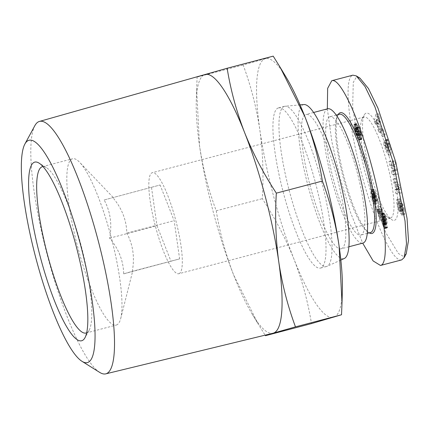 <?xml version="1.0" encoding="UTF-8"?>
<svg xmlns="http://www.w3.org/2000/svg" width="430" height="430" viewBox="0 0 430 430"><rect width="100%" height="100%" fill="white"/><g stroke="black" fill="none" stroke-linecap="round" stroke-linejoin="round"><path stroke-width="0.32" stroke-dasharray="2.15 1.61" d="M406.226 253.861L402.937 256.135L398.357 253.48L385.893 232.802L373.02 199.154L364.807 171.285L358.136 142.776L352.659 106.774L353.283 82.404L355.959 77.787L359.964 78.142M401.685 259.892C392.176 262.891 372.638 216.87 361.168 172.258C349.138 127.936 343.248 77.663 352.874 75.164M390.413 145.071L388 145.705L388.935 154.961L388.548 155.327L385.549 150.344L384.463 145.458L386.876 144.824L387.962 149.71L390.961 154.692L391.348 154.327L390.413 145.071L387.978 139.497A5.805 1.177 -104.7 0 0 387.591 139.347A5.805 1.177 -104.7 0 0 387.403 139.497L388.489 143.12A2.354 0.478 75.3 0 1 388.569 143.04L388.569 143.04A2.354 0.478 75.3 0 1 389.075 143.625L390.494 149.5L389.768 150.941L388.306 148.173L387.672 144.174L388.709 147.501L389.166 146.641L387.113 140.046L385.828 142.48L386.581 144.905L386.876 144.824M384.463 145.458L384.167 145.539L383.415 143.115L384.7 140.68L386.753 147.275L386.296 148.135L385.258 144.808L387.672 144.174M385.258 144.808L385.307 146.264L387.72 145.63M385.307 146.264L385.893 148.807L387.355 151.575L389.962 150.951L387.355 151.575L388.08 150.135L390.494 149.5M388.08 150.135L386.661 144.26L389.075 143.625M402.286 213.635L404.7 213L404.248 209.249L401.835 209.883L402.286 213.635C402.308 215.107 402.093 215.586 401.636 215.07L400.056 211.678A4.708 0.957 75.3 0 1 399.422 209.098L398.529 204.261L400.943 203.626L401.83 208.464A4.708 0.957 -104.7 0 0 402.469 211.044L403.087 212.769L404.394 214.624L401.636 215.07M404.248 209.249L402.684 203.858L402.227 203.078L402.76 206.405C403.474 208.217 403.732 209.754 403.539 211.012L402.851 209.448L401.98 204.712A4.708 0.957 -104.7 0 0 400.986 201.084L399.739 198.757L396.965 199.251L398.406 201.288L400.819 200.654M403.539 211.012L401.125 211.646C401.319 210.388 401.061 208.851 400.351 207.04L399.814 203.713L400.271 204.492L401.835 209.883M398.529 204.261L397.847 202.675L400.357 202.073L397.949 202.707C397.524 203.61 397.761 205.33 398.664 207.867L399.045 210.99C398.234 209.544 397.53 207.303 396.922 204.261L399.336 203.626C399.943 206.669 400.647 208.91 401.459 210.356L401.077 207.233C400.174 204.696 399.938 202.976 400.357 202.073L400.943 203.626M339.415 114.267A61.141 12.395 -104.7 0 0 339.345 114.283A61.141 12.395 -104.7 0 0 337.27 116.197A61.141 12.395 -104.7 0 0 342.973 176.547A61.141 12.395 -104.7 0 0 367.693 231.899A61.141 12.395 -104.7 0 0 370.44 232.544M338.157 114.595A62.414 12.653 -104.7 0 0 338.104 114.692A62.414 12.653 -104.7 0 0 343.93 176.3A62.414 12.653 -104.7 0 0 369.166 232.802A62.414 12.653 -104.7 0 0 369.257 232.861M329.692 116.82A61.141 12.395 -104.7 0 0 333.368 179.256A61.141 12.395 -104.7 0 0 360.861 235.065A61.141 12.395 -104.7 0 0 360.931 235.049A61.141 12.395 -104.7 0 0 357.255 172.613A61.141 12.395 -104.7 0 0 329.762 116.804A61.141 12.395 -104.7 0 0 329.692 116.82M388 145.705L385.565 140.132A5.805 1.177 -104.7 0 0 385.178 139.981A5.805 1.177 -104.7 0 0 384.99 140.132L387.403 139.497M388.489 143.12L386.075 143.754A2.354 0.478 75.3 0 1 386.156 143.674A2.354 0.478 75.3 0 1 386.161 143.674A2.354 0.478 75.3 0 1 386.661 144.26M394.45 220.305A55.411 11.234 -104.7 0 0 391.074 163.567A55.411 11.234 -104.7 0 0 366.14 113.165A55.411 11.234 -104.7 0 0 364.258 114.901A55.411 11.234 -104.7 0 0 369.435 169.592A55.411 11.234 -104.7 0 0 391.832 219.757A55.411 11.234 -104.7 0 0 394.45 220.305M390.623 218.021A52.223 10.589 -104.7 0 0 387.478 164.69A52.223 10.589 -104.7 0 0 364 117.019A52.223 10.589 -104.7 0 0 363.941 117.035A52.223 10.589 -104.7 0 0 362.167 118.669A52.223 10.589 -104.7 0 0 367.043 170.221A52.223 10.589 -104.7 0 0 388.156 217.499A52.223 10.589 -104.7 0 0 390.564 218.037A52.223 10.589 -104.7 0 0 390.623 218.021M178.907 273.69A52.223 10.589 -104.7 0 0 175.768 220.364A52.223 10.589 -104.7 0 0 152.284 172.693A52.223 10.589 -104.7 0 0 152.225 172.709A52.223 10.589 -104.7 0 0 155.364 226.04A52.223 10.589 -104.7 0 0 178.848 273.711A52.223 10.589 -104.7 0 0 178.907 273.69M359.469 134.896L357.061 135.531L356.975 135.154L356.406 135.579L354.777 131.542L353.933 125.194L354.191 124.141L354.702 124.48L356.169 128.36L356.529 127.511L357.351 128.591L358.813 132.881L359.577 139.347L359.222 140.175L358.099 138.707L357.33 136.606L359.743 135.971L361.076 139.057L361.635 139.54L361.915 139.234L361.673 134.805L360.662 130.161L359.211 127.086L358.685 127.044L358.582 127.726L356.83 123.539L356.443 123.77L356.363 125.264L357.19 130.908L358.346 134.235L359.077 135.074L359.389 134.52L359.743 135.971M357.33 136.606L357.061 135.531M357.755 137.901L360.168 137.267M357.631 137.552L360.044 136.917M358.464 139.39L360.877 138.756M358.099 138.707L360.512 138.073M358.663 139.691L361.076 139.057M359.222 140.175L361.635 139.54M358.969 140.051L361.383 139.417M359.502 139.868L361.915 139.234M359.356 140.126L361.77 139.492M359.593 138.954L362.006 138.32M359.577 139.347L361.99 138.713M359.491 137.385L361.904 136.751M359.561 138.261L361.974 137.627M359.389 136.439L361.802 135.805M359.26 135.439L361.673 134.805M359.109 134.423L361.517 133.789M358.948 133.52L361.361 132.886M358.813 132.881L361.227 132.246M358.249 130.801L360.662 130.161M358.55 131.795L360.958 131.161M357.701 129.322L360.114 128.688M358.039 130.188L360.453 129.554M357.351 128.591L359.765 127.957M356.798 127.721L359.211 127.086M357.137 128.204L359.55 127.57M356.529 127.511L358.937 126.877M356.185 128.151L358.598 127.516M356.276 127.678L358.685 127.044M355.567 126.323L357.98 125.689M355.868 127.253L358.276 126.619M355.202 125.393L357.615 124.759M355.551 126.264L357.959 125.63M354.858 124.716L357.271 124.082M354.417 124.173L356.83 123.539M354.702 124.48L357.115 123.845M354.03 124.404L356.443 123.77M354.191 124.141L356.604 123.507M353.933 125.194L356.346 124.56M353.965 124.673L356.379 124.039M354.008 126.769L356.422 126.135M353.949 125.899L356.363 125.264M354.105 127.662L356.518 127.027M354.223 128.602L356.637 127.968M354.39 129.645L356.803 129.011M354.777 131.542L357.19 130.908M354.578 130.634L356.991 130M354.954 132.214L357.368 131.58M355.271 133.273L357.685 132.633M355.599 134.16L358.013 133.526M355.933 134.869L358.346 134.235M356.406 135.579L358.819 134.945M356.094 135.16L358.507 134.525M356.663 135.708L359.077 135.074M360.926 134.348L358.512 134.982L358.271 135.864L357.158 133.402L357.04 131.548L357.889 132.66L360.302 132.026L360.861 135.213L360.066 134.251L359.389 131.8L359.673 130.93L360.302 132.026M357.54 131.945L359.953 131.311M357.26 131.564L359.673 130.93M357.04 131.548L359.453 130.913M356.964 131.741L359.378 131.107M356.975 132.435L359.389 131.8M357.158 133.402L359.571 132.768M357.33 134.004L359.743 133.37M357.652 134.886L360.066 134.251M357.964 135.493L360.372 134.859M358.271 135.864L360.684 135.23M358.448 135.848L360.861 135.213M358.539 135.407L360.953 134.773M357.889 132.66L358.426 134.461L360.84 133.827M358.158 133.418L360.571 132.784M357.378 128.457L354.965 129.097L354.997 128.237L355.508 128.758L356.115 131.935L355.406 130.913L357.814 130.279L357.497 127.559L358.561 130.419L358.529 131.3L357.814 130.279M355.744 131.655L358.158 131.021M355.879 131.843L358.287 131.209M356.115 131.935L358.529 131.3M356.158 131.806L358.572 131.171M356.147 131.053L358.561 130.419M355.938 129.973L358.351 129.339M355.841 129.618L358.254 128.984M355.508 128.758L357.921 128.124M355.373 128.506L357.787 127.871M355.083 128.194L357.497 127.559M354.997 128.237L357.411 127.602M354.938 128.747L357.351 128.113M355.406 130.913L355.024 129.494L357.438 128.86M355.266 130.5L357.679 129.865M355.024 129.494L354.965 129.097M358.426 134.461L358.512 134.982M356.846 135.552L359.26 134.918M356.68 135.708L359.093 135.074M356.975 135.154L359.389 134.52M381.544 217.381L379.131 218.015L377.379 211.737L377.287 209.367L378.749 213.861L378.486 206.948L379.835 209.829L380.238 220.375L382.652 219.741L382.248 209.195L380.894 206.314L381.163 213.226L379.701 208.733L379.787 211.103L381.544 217.381L382.652 219.741M380.238 220.375L379.131 218.015M379.835 209.829L382.248 209.195M378.486 206.948L380.894 206.314M378.749 213.861L381.163 213.226M378.459 212.855L380.867 212.221M378.18 211.947L380.593 211.313M377.809 210.84L380.222 210.205M378.077 211.641L380.491 211.006M377.287 209.367L379.701 208.733M377.492 209.931L379.905 209.297M377.379 211.737L379.787 211.103M377.728 212.716L380.136 212.081M378.04 213.656L380.448 213.022M378.728 216.08L381.141 215.446M378.481 215.118L380.894 214.484M378.943 217.021L381.356 216.387M379.12 217.956L381.534 217.317M376.003 211.184L375.336 209.329L375.379 199.326L376.035 201.149L376.003 211.184L378.416 210.549L378.448 200.514L377.793 198.692L377.75 208.695L378.416 210.549M375.379 199.326L377.793 198.692M376.035 201.149L378.448 200.514M375.336 209.329L377.75 208.695M382.437 224.218L380.953 216.161L380.953 214.156L381.528 213.57L383.431 216.897L384.554 221.149L384.748 223.503L384.431 224.401L383.377 223.127L382.496 220.697L383.27 224.621L383.818 225.47L383.872 224.745L385.194 227.325L384.871 228.588L383.807 227.373L386.221 226.739L387.054 227.889L387.564 227.432L387.607 226.691L386.285 224.111L386.231 224.836L385.683 223.987L384.909 220.063L386.081 223.036L387 223.643L387.081 221.369L386.36 217.822L384.823 214.108L383.598 212.904L383.323 214.806L383.77 218.924L385.748 225.857L383.334 226.492L382.437 224.218L384.85 223.584M383.807 227.373L383.662 227.115L386.075 226.481L386.221 226.739M384.157 227.938L386.57 227.303M384.64 228.524L387.054 227.889M384.441 228.325L386.855 227.69M385.038 228.459L387.452 227.825M384.871 228.588L387.285 227.954M385.06 228.416L387.473 227.782M385.194 227.524L387.607 226.889M385.151 228.067L387.564 227.432M383.872 224.745L386.285 224.111M385.194 227.325L387.607 226.691M383.856 225.363L386.264 224.729M383.27 224.621L385.683 223.987M383.56 225.266L385.973 224.632M383.001 223.691L385.414 223.057M382.85 222.987L385.264 222.353M382.979 223.605L385.393 222.971M382.544 221.02L384.952 220.386M382.7 222.117L385.113 221.482M383.076 222.428L385.484 221.794M382.802 221.665L385.215 221.031M383.667 223.67L386.081 223.036M383.377 223.127L385.791 222.493M383.969 224.111L386.382 223.476M384.431 224.401L386.844 223.767M384.221 224.352L386.635 223.718M384.694 223.965L387.108 223.331M384.587 224.277L387 223.643M384.748 222.891L387.161 222.256M384.748 223.503L387.161 222.869M384.678 222.106L387.091 221.471M384.388 220.257L386.801 219.623M384.554 221.149L386.962 220.515M383.947 218.456L386.36 217.822M384.205 219.429L386.618 218.795M383.431 216.897L385.844 216.263M383.667 217.564L386.081 216.93M383.146 216.199L385.56 215.564M382.834 215.527L385.248 214.892M382.501 214.909L384.914 214.274M382.071 214.21L384.479 213.57M382.41 214.742L384.823 214.108M381.528 213.57L383.942 212.936M381.775 213.817L384.189 213.178M381.19 213.538L383.598 212.904M381.367 213.495L383.78 212.861M380.953 214.156L383.366 213.522M381.05 213.758L383.463 213.124M380.905 214.844L383.318 214.21M380.926 214.366L383.34 213.731M380.953 216.161L383.366 215.527M380.91 215.441L383.323 214.806M381.028 217.005L383.442 216.371M381.087 217.585L383.501 216.951M381.216 218.59L383.63 217.956M381.356 219.558L383.77 218.924M381.512 220.482L383.925 219.848M381.862 222.181L384.275 221.547M381.679 221.353L384.092 220.719M382.173 223.363L384.587 222.729M385.033 216.177L382.619 216.811L383.442 219.821L383.259 221.197L382.356 218.8L382.211 216.629L384.63 215.968L385.511 217.403L385.871 220.488L384.974 219.031L384.619 215.994M382.157 217.069L384.565 216.435M382.211 217.876L384.624 217.241M382.356 218.8L384.769 218.166M382.56 219.666L384.974 219.031M382.764 220.284L385.178 219.649M383.065 220.945L385.479 220.31M383.259 221.197L385.672 220.563M383.447 221.144L385.861 220.509M383.458 221.122L385.871 220.488M383.501 220.671L385.914 220.036M383.442 219.821L385.855 219.187M383.291 218.875L385.705 218.241M383.098 218.037L385.511 217.403M382.926 217.499L385.339 216.865M382.211 216.629L384.823 215.919M382.216 216.602L384.63 215.968M383.662 227.115L383.334 226.492M383.017 225.793L385.43 225.159M382.721 225.04L385.135 224.406M372.654 198.735L371.966 196.397L371.902 197.692L373.992 203.503L373.735 204.954L370.644 196.37L370.864 191.71L372.821 197.44L373.138 197.924L373.45 197.472L373.014 194.65L372.557 193.726L372.213 193.769L370.929 189.909L371.31 189.818L372.885 192.656L374.444 197.773L374.718 201.342L374.267 201.831L373.702 201.181L372.654 198.735L375.067 198.101L376.422 200.982L376.884 201.229L377.18 200.213L376.857 197.139L375.836 193.495L374.492 190.173L373.525 189.157L374.627 193.134L374.971 193.091L375.428 194.016L375.863 196.838L375.551 197.289L375.234 196.806L373.278 191.076L373.057 195.736L376.148 204.32L376.406 202.869L374.315 197.058L374.379 195.763L375.067 198.101M372.364 197.816L374.772 197.182M372.767 199.047L375.18 198.413M373.412 200.627L375.82 199.993M373.1 199.918L375.514 199.283M373.702 201.181L376.116 200.547M374.267 201.831L376.675 201.197M374.014 201.616L376.422 200.982M374.471 201.863L376.884 201.229M374.621 201.681L377.029 201.047M374.767 200.848L377.18 200.213M374.718 201.342L377.131 200.708M374.767 200.224L377.175 199.59M374.605 198.671L377.019 198.031M374.713 199.499L377.126 198.864M374.444 197.773L376.857 197.139M374.009 195.989L376.422 195.354M374.234 196.843L376.648 196.209M373.74 195.091L376.153 194.457M373.423 194.129L375.836 193.495M372.885 192.656L375.299 192.022M373.229 193.586L375.643 192.952M372.579 191.887L374.992 191.253M372.079 190.807L374.492 190.173M372.412 191.511L374.826 190.877M371.498 189.952L373.912 189.318M371.783 190.307L374.197 189.673M371.31 189.818L373.724 189.184M370.929 189.909L373.342 189.275M371.112 189.791L373.525 189.157M372.213 193.769L374.627 193.134M372.385 193.607L374.799 192.973M372.858 194.242L375.266 193.607M372.557 193.726L374.971 193.091M373.283 195.548L375.696 194.914M373.014 194.65L375.428 194.016M373.482 196.881L375.895 196.247M373.417 196.198L375.831 195.564M373.315 197.913L375.729 197.279M373.439 197.537L375.852 196.902M373.138 197.924L375.551 197.289M372.821 197.44L375.234 196.806M373.106 197.897L375.519 197.262M372.299 195.935L374.713 195.301M372.579 196.849L374.992 196.209M372.009 194.57L374.423 193.935M372.058 194.811L374.465 194.177M372.229 197.37L374.643 196.736M371.966 196.397L374.379 195.763M371.902 197.692L374.315 197.058M373.992 203.503L376.406 202.869M373.735 204.954L376.148 204.32M373.057 195.736L370.644 196.37M370.864 191.71L373.278 191.076M398.47 186.212L400.169 189.291L398.992 189.119L398.47 186.212L396.057 186.846L397.755 189.926L400.169 189.291M397.755 189.926L396.578 189.754L398.992 189.119M396.578 189.754L396.057 186.846M395.702 193.312L399.481 193.317L398.814 189.587L393.144 178.966L393.826 182.804L394.928 184.798L395.793 189.641L395.03 189.528L395.702 193.312L398.115 192.678L401.894 192.683L401.228 188.953L395.557 178.332L396.24 182.169L397.341 184.164L398.207 189.006L397.444 188.894L398.115 192.678M394.928 184.798L397.341 184.164M393.826 182.804L396.24 182.169M393.144 178.966L395.557 178.332M398.814 189.587L401.228 188.953M399.481 193.317L401.894 192.683M397.444 188.894L395.03 189.528M395.793 189.641L398.207 189.006M378.572 120.803L379.023 118.513L379.588 123.05L378.572 120.803L376.159 121.437L376.61 119.148L379.023 118.513M376.61 119.148L377.175 123.684L379.588 123.05M377.175 123.684L376.159 121.437M379.244 132.574L377.18 117.213L375.879 114.326L374.229 121.48L375.573 124.453L375.863 122.964L377.556 126.71L377.922 129.65L379.244 132.574L381.657 131.94L379.593 116.578L378.292 113.692L376.642 120.846L377.986 123.819L378.276 122.33L379.969 126.076L380.335 129.016L381.657 131.94M375.863 122.964L378.276 122.33M375.573 124.453L377.986 123.819M374.229 121.48L376.642 120.846M375.879 114.326L378.292 113.692M377.18 117.213L379.593 116.578M380.335 129.016L377.922 129.65M377.556 126.71L379.969 126.076M382.442 136.751L380.335 130.983L380.588 129.425L382.695 135.192L382.442 136.751L384.855 136.117L385.103 134.558L382.996 128.79L382.748 130.349L384.855 136.117M380.588 129.425L382.996 128.79M382.695 135.192L385.103 134.558M380.335 130.983L382.748 130.349M391.155 165.163L394.799 170.753L395.745 174.494L392.187 174.596L391.3 171.086L393.574 171.016L389.833 165.281L388.924 161.685L392.483 161.583L393.369 165.093L391.155 165.163L395.783 164.459L394.896 160.944L391.338 161.051L392.246 164.647L395.987 170.382L393.713 170.452L394.6 173.962L398.159 173.86L397.212 170.119L393.563 164.529M395.745 174.494L398.159 173.86M392.187 174.596L394.6 173.962M391.3 171.086L393.713 170.452M393.574 171.016L395.987 170.382M389.833 165.281L392.246 164.647M388.924 161.685L391.338 161.051M392.483 161.583L394.896 160.944M393.369 165.093L395.783 164.459M394.799 170.753L397.212 170.119M400.163 206.733L402.577 206.099M399.814 203.713L402.227 203.078M401.125 211.646L400.438 210.082L402.851 209.448M398.406 201.288L398.572 201.718A4.708 0.957 75.3 0 1 399.572 205.346L400.438 210.082M398.572 201.718L400.986 201.084M396.922 204.261L396.573 200.229L397.325 199.391L399.739 198.757L398.986 199.595L399.336 203.626M396.573 200.229L398.986 199.595M399.067 211.023L401.48 210.388M398.868 208.211L401.281 207.577M399.228 211.297L401.642 210.662M400.674 213.404L403.087 212.769M404.05 214.436C404.501 214.952 404.721 214.473 404.7 213M399.991 204.013L402.405 203.379M386.075 143.754L388.483 143.125M387.371 139.556L384.957 140.191L386.07 143.76M386.296 148.135L388.709 147.501M386.753 147.275L389.166 146.641M384.7 140.68L387.113 140.046M383.415 143.115L385.828 142.48M384.167 145.539L386.581 144.905M387.693 144.706L390.101 144.072M385.565 140.132L387.978 139.497M385.178 139.981A5.805 1.177 -104.7 0 0 385.167 139.981L387.591 139.347A5.805 1.177 -104.7 0 0 387.581 139.347M385.748 225.857L386.075 226.481M327.343 108.876L331.944 142.094L340.06 177.81L350.488 212.404L362.694 243.149M99.722 372.412A130.494 26.45 75.3 0 1 47.09 254.356A130.494 26.45 75.3 0 1 34.841 125.678M196.263 101.378L197.096 77.078L204.986 74.54A133.746 27.111 -104.7 0 0 196.263 101.378A133.746 27.111 -104.7 0 0 199.536 145.813A133.746 27.111 -104.7 0 0 233.7 275.125A133.746 27.111 -104.7 0 0 252.216 314.163A133.746 27.111 -104.7 0 0 273.066 333.228M86.688 332.788A85.984 17.431 -104.7 0 0 89.118 330.283A85.984 17.431 -104.7 0 0 81.087 245.412A85.984 17.431 -104.7 0 0 46.333 167.576A85.984 17.431 -104.7 0 0 42.984 166.587M116.358 325.042A85.984 17.431 -104.7 0 0 120.728 318.453A85.984 17.431 -104.7 0 0 111.246 237.484A85.984 17.431 -104.7 0 0 79.674 162.325A85.984 17.431 -104.7 0 0 72.525 158.761A85.984 17.431 -104.7 0 0 72.428 158.788A85.984 17.431 -104.7 0 0 77.599 246.589A85.984 17.431 -104.7 0 0 116.256 325.069A85.984 17.431 -104.7 0 0 116.358 325.042M104.157 199.966L160.1 184.991L104.157 199.966C110.386 211.506 112.208 224.24 109.623 238.172C118.712 248.873 123.394 260.768 123.679 273.862L132.263 271.335C134.864 257.479 133.037 244.745 126.796 233.13C126.538 220.112 121.857 208.217 112.741 197.445L113.117 197.392L79.674 162.325M120.728 318.453L132.644 271.287L132.263 271.335L179.622 258.887L174.15 220.676L160.1 184.991M284.354 106.355A82.796 16.786 -104.7 0 0 289.331 190.904A82.796 16.786 -104.7 0 0 326.558 266.476A82.796 16.786 -104.7 0 0 326.649 266.45A82.796 16.786 -104.7 0 0 327.106 266.283A82.796 16.786 -104.7 0 0 321.731 182.137A82.796 16.786 -104.7 0 0 285.02 106.226A82.796 16.786 -104.7 0 0 284.445 106.328A82.796 16.786 -104.7 0 0 284.354 106.355M278.323 107.941A82.796 16.786 -104.7 0 0 283.3 192.489A82.796 16.786 -104.7 0 0 320.527 268.062A82.796 16.786 -104.7 0 0 320.619 268.035A82.796 16.786 -104.7 0 0 315.642 183.492A82.796 16.786 -104.7 0 0 278.414 107.914A82.796 16.786 -104.7 0 0 278.323 107.941M303.902 104.555A79.614 16.136 -104.7 0 0 303.263 104.673A79.614 16.136 -104.7 0 0 308.106 186.195A79.614 16.136 -104.7 0 0 343.935 258.613A79.614 16.136 -104.7 0 0 344.371 258.451M327.655 108.795A69.423 14.072 -104.7 0 0 327.579 108.817A69.423 14.072 -104.7 0 0 331.702 179.514A69.423 14.072 -104.7 0 0 362.888 243.095M341.329 248.76A69.423 14.072 75.3 0 1 341.253 248.782A69.423 14.072 75.3 0 1 310.041 185.416A69.423 14.072 75.3 0 1 305.864 114.525A69.423 14.072 75.3 0 1 305.945 114.504A69.423 14.072 75.3 0 1 337.158 177.869A69.423 14.072 75.3 0 1 341.329 248.76M286.407 77.674A133.746 27.111 -104.7 0 0 265.305 58.679L243.149 64.968C250.905 85.849 256.474 107.511 259.849 129.951A133.746 27.111 -104.7 0 0 294.018 259.263C302.129 280.306 307.95 301.747 311.481 323.586M273.2 56.142L265.305 58.679A133.746 27.111 75.3 0 0 259.849 129.951C262.913 152.478 263.724 175.392 262.289 198.687C275.012 218.112 285.584 238.301 294.018 259.263A133.746 27.111 -104.7 0 0 333.637 317.297A133.746 27.111 -104.7 0 0 342.361 290.46M196.618 88.833L199.536 145.813C202.912 168.259 208.48 189.92 216.236 210.797L262.289 198.687M197.096 77.078L243.149 64.968M216.236 210.797C219.768 232.641 225.589 254.082 233.7 275.125L258.339 324.322L265.428 335.696M123.679 273.862L179.622 258.887M109.623 238.172L156.982 225.723L171.032 261.408M151.51 187.518L156.982 225.723M126.796 233.13L174.15 220.676M401.609 215.043L404.023 214.409M400.351 207.04L402.76 206.405M399.572 205.346L401.98 204.712M398.664 207.867L401.077 207.233M399.422 209.098L401.83 208.464M400.056 211.678L402.469 211.044M367.693 231.899L369.166 232.802M337.27 116.197L338.104 114.692M367.306 233.372L360.861 235.065M388.569 143.04L386.161 143.674M364 117.019L152.284 172.693M390.564 218.037L178.848 273.711M388.156 217.499L391.832 219.757M362.167 118.669L364.258 114.901M403.512 211.028L401.099 211.662M390.961 154.692L388.548 155.327M336.206 115.106L329.762 116.804M46.333 167.576L38.974 163.067M89.118 330.283L84.925 337.824M42.366 166.69L72.525 158.761M326.558 266.476L320.527 268.062M348.891 246.777L341.253 248.782M252.216 314.163L258.339 324.322M313.583 112.493L305.945 114.504M300.054 104.893L285.02 106.226M340.85 260.048L327.106 266.283M284.445 106.328L278.414 107.914M86.102 333.003L116.256 325.069"/><path stroke-width="0.64" d="M352.874 75.164L356.282 75.89L359.964 78.142L368.44 88.516L377.991 108.226L395.788 162.185L407.06 218.408L408.5 240.515L406.226 253.861L404.13 257.629L401.685 259.892L380.571 265.444C384.769 264.552 386.183 254.42 384.818 235.043C382.743 214.14 378.561 191.904 372.278 168.35C366.107 144.76 358.781 123.453 350.305 104.425C341.974 87.096 335.792 79.19 331.767 80.716L327.649 88.344L327.343 108.876M356.282 75.89L365.016 86.511L374.912 106.844L393.391 162.798L405.049 221.079L406.5 243.917L404.13 257.629M370.44 232.544A61.141 12.395 -104.7 0 0 370.51 232.528A61.141 12.395 -104.7 0 0 370.579 232.512A61.141 12.395 -104.7 0 0 366.903 170.076A61.141 12.395 -104.7 0 0 339.415 114.267L336.206 115.106M369.257 232.861A62.414 12.653 -104.7 0 0 372.111 233.425A62.414 12.653 -104.7 0 0 368.311 169.511A62.414 12.653 -104.7 0 0 340.227 112.735A62.414 12.653 -104.7 0 0 338.157 114.595M362.694 243.149L373.127 260.94L380.491 265.466M352.955 75.142L331.767 80.716M24.881 144.034L34.841 125.678A130.494 26.45 75.3 0 1 39.34 121.459A130.494 26.45 75.3 0 1 39.393 121.448A130.494 26.45 75.3 0 1 98.099 240.295A130.494 26.45 75.3 0 1 106.011 373.794A130.494 26.45 75.3 0 1 105.764 373.858A130.494 26.45 75.3 0 1 99.722 372.412L82.022 361.334A114.928 23.295 75.3 0 1 35.669 257.355A114.928 23.295 75.3 0 1 24.881 144.034A114.928 23.295 75.3 0 1 28.842 140.32A114.928 23.295 75.3 0 1 80.566 244.863A114.928 23.295 75.3 0 1 87.559 362.544A114.928 23.295 75.3 0 1 82.022 361.334M105.764 373.858L273.066 333.228A133.746 27.111 -104.7 0 0 273.319 333.159L295.474 326.87L341.527 314.76L342.006 303.01L339.093 246.025C335.712 223.584 330.143 201.923 322.387 181.041C318.856 159.197 313.035 137.756 304.924 116.713L280.285 67.515L273.2 56.142L227.148 68.252L204.986 74.54A133.746 27.111 -104.7 0 1 205.04 74.524A133.746 27.111 -104.7 0 1 244.605 132.574C236.495 111.531 230.673 90.09 227.148 68.252M34.61 162.148A92.348 18.721 75.3 0 1 38.974 163.067A92.348 18.721 75.3 0 1 76.309 246.669A92.348 18.721 75.3 0 1 84.925 337.824A92.348 18.721 75.3 0 1 81.791 340.716A92.348 18.721 75.3 0 1 40.232 256.71A92.348 18.721 75.3 0 1 34.61 162.148M42.984 166.587A85.984 17.431 -104.7 0 0 42.366 166.69A85.984 17.431 -104.7 0 0 42.269 166.716A85.984 17.431 -104.7 0 0 47.44 254.517A85.984 17.431 -104.7 0 0 86.102 333.003A85.984 17.431 -104.7 0 0 86.199 332.976A85.984 17.431 -104.7 0 0 86.688 332.788M362.888 243.095A69.423 14.072 -104.7 0 0 362.968 243.074A69.423 14.072 -104.7 0 0 363.044 243.052A69.423 14.072 -104.7 0 0 358.873 172.161A69.423 14.072 -104.7 0 0 327.655 108.795L313.583 112.493M341.527 314.76L311.481 323.586L265.428 335.696L273.319 333.159A133.746 27.111 -104.7 0 0 278.774 261.886A133.746 27.111 -104.7 0 0 244.605 132.574C253.039 153.537 263.611 173.725 276.334 193.151C274.899 216.446 275.716 239.359 278.774 261.886C282.15 284.327 287.718 305.988 295.474 326.87M342.006 303.01L342.361 290.46A133.746 27.111 -104.7 0 0 339.093 246.025A133.746 27.111 -104.7 0 0 304.924 116.713A133.746 27.111 -104.7 0 0 286.407 77.674L280.285 67.515M340.85 260.048L344.371 258.451A79.614 16.136 -104.7 0 0 339.206 177.542A79.614 16.136 -104.7 0 0 303.902 104.555L300.054 104.893M322.387 181.041L276.334 193.151M370.51 232.528L367.306 233.372M362.968 243.074L348.891 246.777M39.393 121.448L205.04 74.524"/></g></svg>
